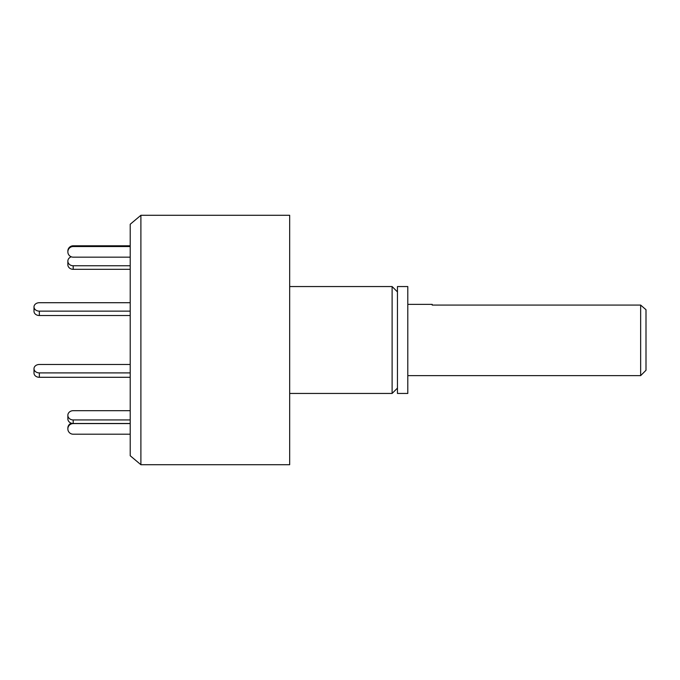 <?xml version="1.0" encoding="UTF-8"?>
<svg xmlns="http://www.w3.org/2000/svg" width="680" height="680" viewBox="0 0 680 680"><rect width="100%" height="100%" fill="white"/><g stroke="black" fill="none" stroke-linecap="round" stroke-linejoin="round"><path stroke-width="1.02" d="M397.46 388.101L392.113 393.448L392.113 286.552L289.672 286.552M289.672 464.712L289.672 215.288L140.896 215.288L140.896 464.712L289.672 464.712M140.896 215.288L130.212 224.255L130.212 455.744L140.896 464.712M397.46 393.448L397.46 286.552L407.796 286.552L407.796 393.448L397.46 393.448M39.346 311.134L39.346 315.52A5.346 4.216 0 0 1 34 311.304L34 306.918A5.346 4.216 0 0 0 39.346 311.134L130.212 311.134M130.212 302.71L39.346 302.71A5.346 4.216 0 0 0 34 306.918M39.346 315.52L130.212 315.52M73.194 265.761L73.194 269.322A5.346 4.633 0 0 1 67.855 264.699L67.855 261.137A5.346 4.633 0 0 0 73.194 265.761L130.212 265.761M71.281 256.81A5.346 4.633 0 0 0 67.855 261.137M73.194 269.322L130.212 269.322M39.346 372.903A5.346 4.216 180 0 1 34 368.696L34 373.082A5.346 4.216 180 0 0 39.346 377.289L39.346 372.903L130.212 372.903M130.212 377.289L39.346 377.289M34 368.696A5.346 4.216 180 0 1 39.346 364.48L130.212 364.48M130.212 434.205L73.194 434.205A5.346 5.312 -0 0 1 67.855 428.893L67.855 428.145A5.346 5.312 -0 0 1 71.281 423.19M67.855 428.893A5.346 5.312 -0 0 1 73.194 423.58L130.212 423.58M130.212 419.934L73.194 419.934A5.346 4.633 180 0 1 67.855 415.301L67.855 418.863A5.346 4.633 180 0 0 73.194 423.495L73.194 423.58M130.212 423.495L73.194 423.495L73.194 419.934M67.855 415.301A5.346 4.633 180 0 1 73.194 410.677L130.212 410.677M130.212 245.794L73.194 245.794A5.346 5.312 180 0 0 67.855 251.107L67.855 251.855A5.346 5.312 180 0 0 73.194 257.168L130.212 257.168M130.212 246.534L73.194 246.534A5.346 5.312 180 0 0 67.855 251.855M645.431 309.145L646 309.714L646 370.286L640.654 375.632L640.654 305.074L646 309.731M432.2 305.074L432.2 304.368L432.2 305.074L640.654 305.074M73.194 245.794L73.194 246.534M392.113 393.448L289.672 393.448M397.46 291.899L392.113 286.552M640.654 375.632L407.796 375.632M432.2 304.368L407.796 304.368"/></g></svg>
